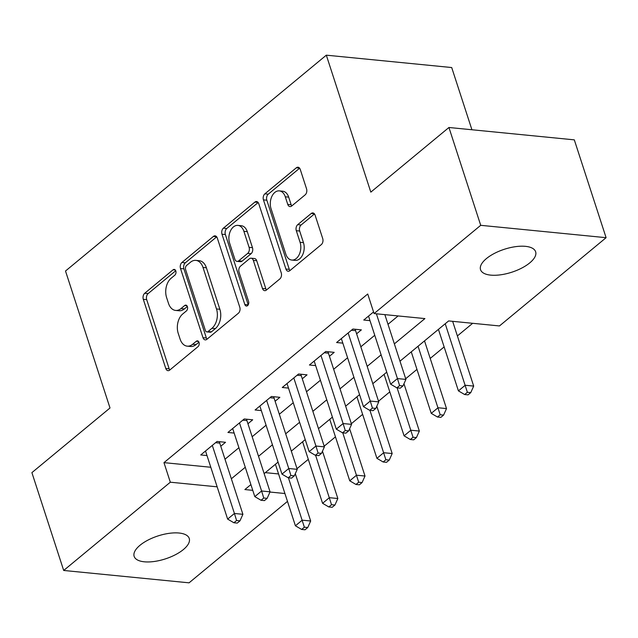 <?xml version="1.0" encoding="UTF-8"?>
<svg xmlns="http://www.w3.org/2000/svg" width="638" height="638" viewBox="0 0 638 638"><rect width="100%" height="100%" fill="white"/><g stroke="black" fill="none" stroke-linecap="round" stroke-linejoin="round"><path stroke-width="0.96" d="M175.809 270.959A3.11 2.05 -84.4 0 0 174.246 269.411A3.11 2.05 -84.4 0 0 173.065 269.818L144.73 293.265A4.442 2.927 -84.4 0 0 143.311 299.318L165.776 368.453A4.442 2.927 -84.4 0 0 168.009 370.67A4.442 2.927 -84.4 0 0 169.692 370.088L198.027 346.641A3.11 2.05 -84.4 0 0 199.016 342.407A3.11 2.05 -84.4 0 0 197.461 340.859A3.11 2.05 -84.4 0 0 196.281 341.258L192.612 344.297A14.211 9.363 -84.4 0 1 187.221 346.155A14.211 9.363 -84.4 0 1 180.083 339.065L178.209 333.307A14.211 9.363 -84.4 0 1 182.755 313.952L186.416 310.913A3.11 2.05 -84.4 0 0 187.412 306.687A3.11 2.05 -84.4 0 0 185.849 305.131A3.11 2.05 -84.4 0 0 184.669 305.538L181.009 308.577A14.211 9.363 -84.4 0 1 175.617 310.427A14.211 9.363 -84.4 0 1 168.48 303.345L166.606 297.587A14.211 9.363 -84.4 0 1 171.143 278.232L174.812 275.193A3.11 2.05 -84.4 0 0 175.809 270.959M529.779 262.872A28.965 12.058 -18 0 1 500.663 274.803A28.965 12.058 -18 0 1 480.542 269.683A28.965 12.058 -18 0 1 486.403 258.597A28.965 12.058 -18 0 1 515.52 246.667A28.965 12.058 -18 0 1 535.641 251.787A28.965 12.058 -18 0 1 529.779 262.872M183.385 549.557A28.965 12.058 -18 0 1 154.26 561.48A28.965 12.058 -18 0 1 134.147 556.368A28.965 12.058 -18 0 1 140.009 545.275A28.965 12.058 -18 0 1 169.126 533.344A28.965 12.058 -18 0 1 189.239 538.464A28.965 12.058 -18 0 1 183.385 549.557M305.131 194.877A4.442 2.927 -84.4 0 0 306.551 188.832L300.251 169.429A4.442 2.927 -84.4 0 0 298.018 167.22A4.442 2.927 -84.4 0 0 296.335 167.794L264.866 193.84A4.442 2.927 -84.4 0 0 263.446 199.885L285.912 269.029A4.442 2.927 -84.4 0 0 288.145 271.246A4.442 2.927 -84.4 0 0 289.827 270.664L321.297 244.617A4.442 2.927 -84.4 0 0 322.716 238.572L315.1 215.142A4.442 2.927 -84.4 0 0 312.875 212.925A4.442 2.927 -84.4 0 0 311.185 213.507L297.723 224.656A4.442 2.927 -84.4 0 0 296.303 230.701L300.075 242.32A11.883 7.823 -84.4 0 1 299.254 254.49A11.883 7.823 -84.4 0 1 291.773 260.049A11.883 7.823 -84.4 0 1 285.808 254.123L271.022 208.61A11.883 7.823 -84.4 0 1 271.844 196.44A11.883 7.823 -84.4 0 1 279.324 190.882A11.883 7.823 -84.4 0 1 285.29 196.799L287.754 204.391A4.442 2.927 -84.4 0 0 289.987 206.6A4.442 2.927 -84.4 0 0 291.67 206.026L305.131 194.877M287.483 501.38L189.063 582.829L63.688 570.46L31.9 472.63L110.007 407.985L65.507 271.022L326.321 55.171L370.822 192.134L448.937 127.488L480.717 225.318L606.1 237.687L499.466 325.946L448.634 320.93L399.986 361.188M63.688 570.46L170.322 482.208L217.151 486.826M394.364 343.874L424.916 318.585L374.083 313.569L367.727 294.006L163.966 462.638L170.322 482.208M374.083 313.569L480.717 225.318M217.311 238.07A4.442 2.927 -84.4 0 0 215.086 235.853A4.442 2.927 -84.4 0 0 213.403 236.435L181.934 262.481A4.442 2.927 -84.4 0 0 180.514 268.526L202.98 337.669A4.442 2.927 -84.4 0 0 205.213 339.879A4.442 2.927 -84.4 0 0 206.895 339.304L238.365 313.258A4.442 2.927 -84.4 0 0 239.776 307.213L217.311 238.07M223.404 228.157L254.865 202.118A4.442 2.927 -84.4 0 1 256.556 201.536A4.442 2.927 -84.4 0 1 258.781 203.753L281.246 272.889A4.442 2.927 -84.4 0 1 279.827 278.942L266.365 290.083A4.442 2.927 -84.4 0 1 264.674 290.665A4.442 2.927 -84.4 0 1 262.449 288.448L253.334 260.408A4.442 2.927 -84.4 0 0 251.109 258.199A4.442 2.927 -84.4 0 0 249.418 258.773L240.486 266.174A4.442 2.927 -84.4 0 0 239.067 272.219L248.557 301.407A3.11 2.05 -84.4 0 1 248.341 304.597A3.11 2.05 -84.4 0 1 246.38 306.049A3.11 2.05 -84.4 0 1 244.825 304.501L221.984 234.21A4.442 2.927 -84.4 0 1 223.404 228.157L226.785 228.492L258.167 202.525M220.78 446.225L225.533 442.293L217.056 441.456L200.755 454.95L206.991 455.564M247.943 423.744L252.696 419.804L244.226 418.975L227.925 432.46L234.162 433.074M275.114 401.254L279.867 397.322L271.397 396.485L255.096 409.979L261.325 410.593M302.284 378.773L307.038 374.841L298.568 374.004L282.267 387.489L288.496 388.103M329.447 356.291L334.2 352.351L325.731 351.514L309.43 365.008L315.666 365.622M356.618 333.802L361.371 329.87L352.902 329.033L336.601 342.526L342.829 343.14M163.966 462.638L210.795 467.263M224.999 459.216L238.907 447.701M252.162 436.727L266.078 425.211M279.332 414.245L293.249 402.73M306.503 391.756L320.412 380.24M333.666 369.274L347.582 357.759M360.837 346.793L374.753 335.277M388.008 324.303L398.112 315.938M370 320.651L363.772 320.037L373.557 311.942M297.013 468.667L308.29 459.336M324.184 446.177L335.46 436.847M351.355 423.696L362.623 414.365M378.517 401.214L389.794 391.876M405.688 378.725L416.965 369.394M430.219 358.428L444.136 346.912M457.39 335.939L472.662 323.299M265.32 472.638L278.567 473.946M471.921 129.753L451.704 67.54L326.321 55.171M448.937 127.488L574.312 139.858L606.1 237.687M250.894 484.577L244.872 489.561L252.768 490.343M269.978 492.042L284.923 493.517M386.732 372.153L372.823 383.669M359.569 394.643L345.652 406.159M332.398 417.124L318.482 428.64M305.227 439.614L291.319 451.122M278.064 462.095L264.148 473.611M231.355 478.779L245.271 467.263M258.526 456.298L272.434 444.782M285.688 433.808L299.605 422.292M312.859 411.327L326.776 399.811M340.03 388.837L353.938 377.321M367.193 366.356L381.109 354.84M175.617 310.427L179.007 310.762A14.211 9.363 -84.4 0 0 184.398 308.912L181.009 308.577M187.333 306.471L184.398 308.912M187.221 346.155L190.61 346.482A14.211 9.363 -84.4 0 0 196.002 344.632L192.612 344.297M198.944 342.199L196.002 344.632M175.729 270.751L148.12 293.6A4.442 2.927 -84.4 0 0 146.7 299.653L169.166 368.788A4.442 2.927 -84.4 0 0 169.788 370.008M216.697 236.85L185.323 262.816A4.442 2.927 -84.4 0 0 183.903 268.861L206.369 338.004A4.442 2.927 -84.4 0 0 206.983 339.225M186.615 265.432A3.11 2.05 -84.4 0 0 185.618 269.659L205.34 330.348A3.11 2.05 -84.4 0 0 206.903 331.904A3.11 2.05 -84.4 0 0 208.076 331.497L211.944 328.299A14.211 9.363 -84.4 0 0 216.489 308.944L203.004 267.458A14.211 9.363 -84.4 0 0 195.866 260.376A14.211 9.363 -84.4 0 0 190.483 262.226L186.615 265.432M206.903 331.904L210.293 332.238A3.11 2.05 -84.4 0 0 211.465 331.832L208.076 331.497M195.866 260.376L199.255 260.711A14.211 9.363 -84.4 0 1 206.393 267.793L219.871 309.278A14.211 9.363 -84.4 0 1 215.333 328.626L211.465 331.832M251.109 258.199L254.498 258.534A4.442 2.927 -84.4 0 1 256.723 260.743L265.839 288.783A4.442 2.927 -84.4 0 0 266.453 290.011M244.825 304.501L248.206 304.836A3.11 2.05 -84.4 0 0 248.214 304.844L225.374 234.545L221.984 234.21M243.883 231.315A11.883 7.823 -84.4 0 0 237.918 225.389A11.883 7.823 -84.4 0 0 230.438 230.956A11.883 7.823 -84.4 0 0 229.616 243.118L234.824 259.156A4.442 2.927 -84.4 0 0 237.057 261.373A4.442 2.927 -84.4 0 0 238.74 260.79L247.672 253.398A4.442 2.927 -84.4 0 0 249.091 247.353L243.883 231.315L247.273 231.65A11.883 7.823 -84.4 0 0 241.308 225.724L237.918 225.389M237.057 261.373L240.446 261.708A4.442 2.927 -84.4 0 0 242.129 261.125L238.74 260.79M247.273 231.65L252.481 247.688A4.442 2.927 -84.4 0 1 251.061 253.733L242.129 261.125M226.785 228.492A4.442 2.927 -84.4 0 0 225.374 234.545M279.324 190.882L282.714 191.217A11.883 7.823 -84.4 0 1 288.679 197.134L291.143 204.726A4.442 2.927 -84.4 0 0 291.757 205.946M291.773 260.049L295.163 260.384A11.883 7.823 -84.4 0 0 302.643 254.825A11.883 7.823 -84.4 0 0 303.465 242.655L300.075 242.32M314.486 213.921L301.112 224.983A4.442 2.927 -84.4 0 0 299.693 231.036L303.465 242.655M299.629 168.209L268.255 194.175A4.442 2.927 -84.4 0 0 266.836 200.22L289.301 269.364A4.442 2.927 -84.4 0 0 289.923 270.584M275.425 464.281L295.41 525.792L302.205 520.169L310.674 521.007L295.298 473.675M304.358 527.195L301.638 529.444L305.028 529.779L307.747 527.53L304.358 527.195L288.44 477.806M301.638 529.444L295.41 525.792M310.674 521.007L307.747 527.53M212.302 445.388L234.425 513.478L227.638 519.101L205.516 451.01M219.496 441.695A4.522 2.983 -84.4 0 0 219.759 443.099L242.903 514.316L234.425 513.478L236.586 520.504L233.867 522.753L237.256 523.088L239.976 520.839L236.586 520.504M239.976 520.839L242.903 514.316M227.638 519.101L233.867 522.753M302.595 441.791L322.581 503.302L329.368 497.68L337.845 498.517L322.461 451.194M331.529 504.706L328.809 506.955L332.199 507.29L334.918 505.041L331.529 504.706L315.603 455.325M328.809 506.955L322.581 503.302M337.845 498.517L334.918 505.041M329.758 419.31L349.744 480.821L356.538 475.198L365.008 476.036L349.632 428.704M358.692 482.224L355.98 484.473L359.369 484.808L362.081 482.559L358.692 482.224L342.773 432.835M355.98 484.473L349.744 480.821M365.008 476.036L362.081 482.559M356.929 396.828L376.914 458.331L383.709 452.717L392.179 453.546L376.803 406.223M385.862 459.735L383.143 461.984L386.532 462.319L389.252 460.07L385.862 459.735L369.944 410.354M383.143 461.984L376.914 458.331M392.179 453.546L389.252 460.07M384.1 374.339L404.085 435.85L410.872 430.227L419.349 431.065L403.966 383.733M413.033 437.253L410.314 439.502L413.703 439.837L416.423 437.588L413.033 437.253L397.107 387.864M410.314 439.502L404.085 435.85M419.349 431.065L416.423 437.588M239.473 422.906L261.596 490.997L254.801 496.619L232.679 428.529M246.659 419.214A4.522 2.983 -84.4 0 0 246.93 420.609L270.065 491.834L261.596 490.997L263.757 498.023L261.038 500.272L264.427 500.607L267.139 498.358L263.757 498.023M267.139 498.358L270.065 491.834M254.801 496.619L261.038 500.272M266.644 400.425L288.767 468.507L281.972 474.13L259.849 406.039M273.83 396.724A4.522 2.983 -84.4 0 0 274.093 398.128L297.236 469.345L288.767 468.507L290.92 475.533L288.209 477.782L291.598 478.117L294.309 475.868L290.92 475.533M294.309 475.868L297.236 469.345M281.972 474.13L288.209 477.782M293.807 377.935L315.938 446.026L309.143 451.648L287.02 383.558M301 374.243A4.522 2.983 -84.4 0 0 301.264 375.638L324.407 446.863L315.938 446.026L318.091 453.052L315.371 455.301L318.761 455.636L321.48 453.387L318.091 453.052M321.48 453.387L324.407 446.863M309.143 451.648L315.371 455.301M320.978 355.454L343.1 423.544L336.314 429.159L314.183 361.076M328.163 351.753A4.522 2.983 -84.4 0 0 328.434 353.157L351.57 424.374L343.1 423.544L345.262 430.562L342.542 432.811L345.932 433.146L348.651 430.897L345.262 430.562M348.651 430.897L351.57 424.374M336.314 429.159L342.542 432.811M411.263 351.857L431.248 413.368L438.043 407.746L446.512 408.583L424.517 340.883M440.196 414.772L437.485 417.021L440.874 417.348L443.585 415.107L440.196 414.772L418.057 346.235M437.485 417.021L431.248 413.368M446.512 408.583L443.585 415.107M348.149 332.964L370.271 401.055L363.477 406.677L341.354 338.587M355.334 329.272A4.522 2.983 -84.4 0 0 355.597 330.675L378.741 401.892L370.271 401.055L372.425 408.081L369.713 410.33L373.102 410.665L375.814 408.416L372.425 408.081M375.814 408.416L378.741 401.892M363.477 406.677L369.713 410.33M438.434 329.368L458.419 390.879L465.214 385.256L473.683 386.094L452.637 321.321M467.367 392.282L464.647 394.531L468.037 394.866L470.756 392.617L467.367 392.282L445.228 323.745M464.647 394.531L458.419 390.879M473.683 386.094L470.756 392.617M376.396 313.8L397.442 378.573L390.647 384.196L368.525 316.105M384.866 314.638L405.912 379.411L397.442 378.573L399.595 385.599L396.876 387.848L400.265 388.175L402.985 385.934L399.595 385.599M402.985 385.934L405.912 379.411M390.647 384.196L396.876 387.848M175.322 270.041L173.065 269.818M198.538 341.482L196.281 341.258M186.926 305.761L184.669 305.538M169.166 368.788L165.776 368.453M146.7 299.653L143.311 299.318M148.12 293.6L144.73 293.265M206.369 338.004L202.98 337.669M183.903 268.861L180.514 268.526M185.323 262.816L181.934 262.481M216.625 236.754L213.403 236.435M215.333 328.626L211.944 328.299M219.871 309.278L216.489 308.944M206.393 267.793L203.004 267.458M258.087 202.437L254.865 202.118M265.839 288.783L262.449 288.448M256.723 260.743L253.334 260.408M251.061 253.733L247.672 253.398M252.481 247.688L249.091 247.353M291.143 204.726L287.754 204.391M288.679 197.134L285.29 196.799M299.693 231.036L296.303 230.701M301.112 224.983L297.723 224.656M314.406 213.826L311.185 213.507M289.301 269.364L285.912 269.029M266.836 200.22L263.446 199.885M268.255 194.175L264.866 193.84M299.557 168.113L296.335 167.794M215.58 442.684L219.759 443.099M242.743 420.195L246.93 420.609M269.914 397.713L274.093 398.128M297.085 375.232L301.264 375.638M324.248 352.742L328.434 353.157M351.418 330.261L355.597 330.675"/></g></svg>
